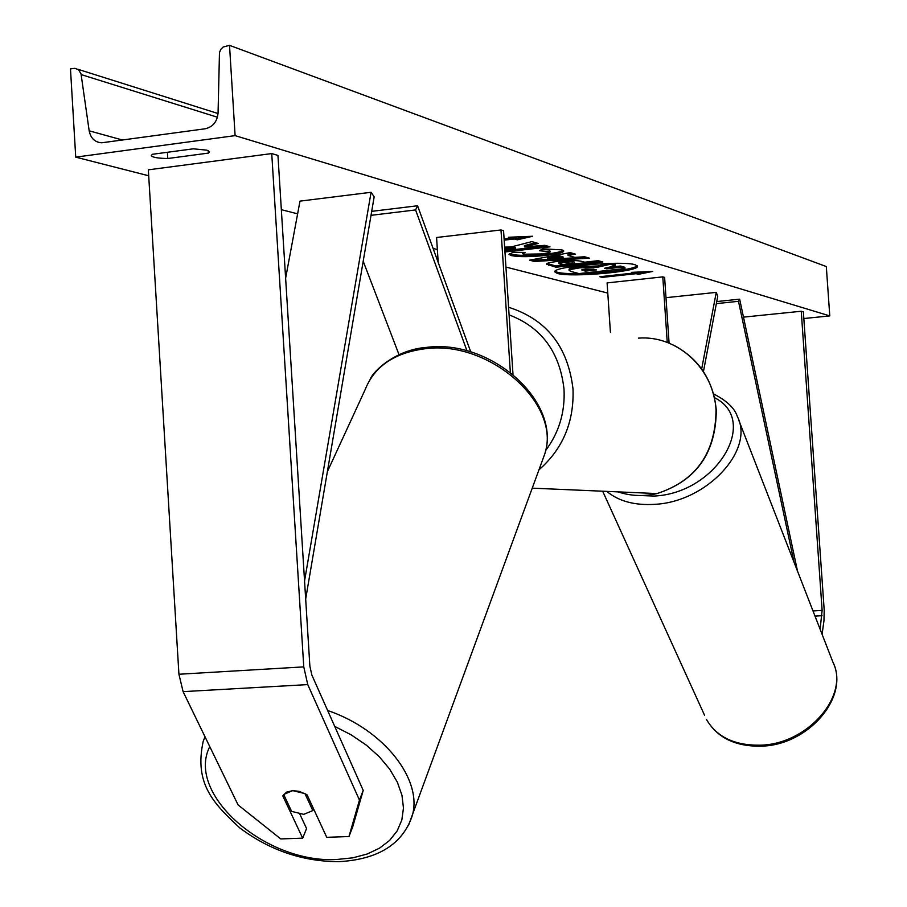 <?xml version="1.0" encoding="UTF-8"?>
<svg xmlns="http://www.w3.org/2000/svg" width="907" height="907" viewBox="0 0 907 907"><rect width="100%" height="100%" fill="white"/><g stroke="black" fill="none" stroke-linecap="round" stroke-linejoin="round"><path stroke-width="1.36" d="M701.667 368.945L716.258 292.371L717.743 296.283L703.447 371.553M669.083 343.163L664.616 277.406L662.79 276.873L607.1 282.905L610.4 332.121M716.258 292.371L665.999 297.677M662.79 276.873L667.246 342.449M822.082 634.276L823.964 620.762L824.202 610.162L803.364 311.883L801.244 311.248L743.479 317.133M820.121 629.231L822.127 610.388L801.244 311.248M282.791 795.904L286.499 792.174L292.7 790.632L299.027 791.312L306.192 794.317L307.11 794.906L326.747 837.32L348.968 836.537L352.71 826.867L363.219 790.416L311.861 675.046L309.877 666.214L277.95 155.426L271.737 153.578L148.34 169.824L178.928 674.252L183.101 691.644L238.088 804.94L280.739 838.93L302.677 838.159L282.791 795.904M363.219 790.416L359.455 800.087L307.756 684.604L303.766 666.883L271.737 153.578M302.677 838.159L306.566 828.544L299.82 814.123M359.455 800.087L348.968 836.537M470.767 351.95L417.571 205.764L415.587 209.936L371.008 215.333M467.003 350.873L415.587 209.936M512.988 374.353L503.555 230.695L500.993 229.959L436.573 237.498L438.194 262.418M399.001 354.614L363.197 261.239M417.571 205.764L371.689 211.354M500.993 229.959L510.335 372.233M557.374 273.426C570.968 277.701 639.673 271.59 637.474 266.25L635.297 264.821C622.962 260.32 551.978 266.579 554.789 271.885L557.374 273.426M555.05 271.25L557.283 272.213C570.072 276.25 634.152 271.012 637.122 265.66M193.316 148.816L206.943 150.165L209.517 151.82L208.406 153.102L167.784 158.51C157.614 158.328 152.138 157.33 151.344 155.516L152.331 154.303L193.316 148.816M542.828 248.835L562.034 249.89L563.78 251.001C563.542 252.531 557.68 253.994 546.207 255.377L546.071 255.4C530.3 257.01 518.657 257.066 511.174 255.581L508.986 254.357L513.26 252.259L525.074 252.441L522.557 253.665L523.475 254.209L540.855 253.949C546.91 253.234 550.05 252.497 550.277 251.738L539.404 250.751L542.828 248.835M557.76 261.386L557.896 261.375C569.528 260.207 577.691 260.264 582.396 261.533L584.732 262.191L598.246 260.683L602.872 262.021L555.968 267.236L546.547 264.141C546.524 263.177 550.266 262.259 557.76 261.386M504.95 251.965L549.993 246.829L544.835 245.344L524.484 246.908L538.191 243.439L531.842 241.613L510.936 247.01L504.632 247.101M504.757 248.892L515.403 248.711L504.814 249.924M235.106 135.631L75.734 157.138L70.474 68.864L74.93 68.331L78.535 69.726L81.018 73.852L89.169 130.823C90.723 138.306 94.906 142.297 101.72 142.796L205.209 128.771C212.93 126.969 217.204 121.708 218.065 112.978L219.471 52.572L220.798 49.386L223.145 47.017L229.516 45.35L235.106 135.631L829.78 315.908L803.829 318.527M75.734 157.138L148.691 175.777M281.34 209.676L297.621 213.837M433.115 248.461L437.355 249.55M505.947 267.077L607.781 293.097M636.136 273.676L638.426 274.333L652.745 271.408L631.51 272.361L633.823 273.018L599.833 276.737L602.214 277.383L636.136 273.676L636.056 272.485L633.812 272.735M511.299 237.158L511.367 238.122L508.385 237.271L532.692 236.251L517.285 239.811L514.337 238.972L504.179 240.151M511.367 238.122L504.099 238.972M568.065 255.445L574.868 257.373L584.596 256.772L589.505 258.178L534.393 261.465L529.575 260.162L570.152 252.611L575.367 254.119L568.065 255.445L567.986 254.164L572.612 253.325M229.516 45.35L826.311 266.545L829.78 315.908M167.398 152.297L167.784 158.51M208.247 150.63L208.406 153.102M579.936 267.837L597.792 267.191L610.173 264.277L615.388 265.762L604.55 268.257L606.522 268.812L620.581 267.259L624.991 268.529L578.972 273.585L571.093 271.476L569.12 270.422L570.616 269.447L579.936 267.837L579.856 266.613L597.713 265.966L608.472 263.415M569.12 270.422L569.04 269.198L570.526 268.211L570.616 269.447M570.526 268.211L579.856 266.613M608.382 267.372L620.501 266.034L624.912 267.316L624.991 268.529M620.501 266.034L620.581 267.259M606.454 267.814L606.522 268.812M611.193 263.359L615.297 264.538L615.388 265.762M610.116 263.381L610.173 264.277M597.713 265.966L597.792 267.191M602.157 276.488L602.214 277.383M633.778 272.259L633.823 273.018M636.056 272.485L638.347 273.143L645.149 271.749M638.347 273.143L638.426 274.333M525.414 236.557L517.205 238.462L517.285 239.811M517.205 238.462L514.246 237.623L514.337 238.972M514.246 237.623L511.355 237.951M524.484 246.908L524.393 245.593L535.697 242.713M504.87 250.661L546.694 245.876M504.666 247.577L515.312 247.396L515.403 248.711M563.213 262.656L559.007 263.676L562.057 264.719L574.482 263.336L563.213 262.656L563.134 261.397L558.927 262.418L559.007 263.676M563.134 261.397L572.147 261.465L574.403 262.089L574.482 263.336M599.72 261.114L555.889 265.989L555.968 267.236M555.889 265.989L547.08 263.506M563.258 250.377C561.456 251.715 555.742 252.951 546.127 254.096L545.98 254.107C530.21 255.729 518.577 255.785 511.083 254.289L509.451 253.688M550.277 251.738L549.415 249.947L541.785 249.414M563.111 258.11L559.154 256.998L547.601 259.073L563.111 258.11L563.02 256.84L559.075 255.729L559.154 256.998M559.075 255.729L547.511 257.803L547.601 259.073M585.854 257.123L534.314 260.196L534.393 261.465M534.314 260.196L532.318 259.651M585.525 269.016L581.67 269.923L585.412 271.136L596.477 269.912L593.473 269.084L585.525 269.016M583.19 269.334L585.321 269.923L593.303 269.039M585.321 269.923L585.412 271.136M292.7 790.632L283.676 794.475L291.623 811.391L303.777 814.35L312.813 810.575L304.956 793.602L292.7 790.632M313.539 808.795L312.813 810.575M797.48 571.047L739.659 299.163L716.734 301.555M794.044 562.227L738.491 301.317L716.349 303.618M738.491 301.317L739.659 299.163M285.626 278.2L299.99 201.127L371.076 192.284L304.548 581.013M305.682 599.005L374.172 196.808L371.076 192.284M822.127 610.388L813.012 610.955M822.014 615.694L815.019 616.125M303.766 666.883L178.928 674.252M307.756 684.604L183.101 691.644M617.962 491.877C630.75 496.072 643.766 496.639 657.019 493.567C695.986 480.88 715.657 453.012 716.031 409.975C713.968 368.616 677.178 334.989 638.426 338.13M545.583 450.586C559.052 432.548 565.197 412.061 564.007 389.137C559.789 352.052 541.479 327.291 509.088 314.876M508.589 307.28C546.388 319.23 567.861 346.429 572.997 388.865C574.222 421.857 562.873 448.852 538.962 469.837M759.987 745.191C807.706 744.522 849.995 695.386 832.887 662.053C850.199 696.916 808.08 745.554 760.814 746.189C735.158 746.54 717.029 737.584 706.394 719.33C716.553 736.881 734.421 745.509 759.987 745.191M635.149 495.335L654.174 496.05C716.802 493.272 759.953 420.1 714.478 397.674M713.537 393.899C726.779 400.69 734.715 408.229 737.334 416.506C754.896 449.77 707.041 501.764 654.956 504.315C634.809 505.596 618.744 501.288 606.783 491.39M704.535 715.226L602.679 491.209M89.169 130.823L122.581 140.052M81.154 74.578L217.442 117.23M579.981 266.59L580.072 267.826M572.147 261.465L572.226 262.713M563.27 261.386L563.349 262.633M548.406 263.982L548.486 265.229M546.127 254.096L546.207 255.377M545.98 254.107L546.071 255.4M511.083 254.289L511.174 255.581M549.415 249.947L549.495 251.25M582.351 269.526L582.396 270.32M334.728 726.405L351.281 734.908L366.269 745.112L379.205 756.642L389.67 769.125L397.323 782.14L401.96 795.235L403.468 807.99L401.835 820.019L397.153 830.925L389.613 840.415L379.477 848.192L367.086 854.043L352.846 857.829L337.177 859.439C266.375 864.088 185.402 794.283 209.778 746.597M205.016 736.801L203.213 741.28C193.917 783.999 213.803 803.727 239.992 828.091C270.082 850.494 303.165 861.684 339.241 861.65C378.049 859.394 402.334 844.281 412.073 816.277C423.388 780.247 384.103 729.579 327.654 710.51M327.359 471.697L365.158 389.613C374.387 366.417 394.352 352.8 425.043 348.742C490.075 339.774 562.147 404.907 544.619 454.396L541.887 461.856M408.399 825.665L544.619 454.396C562.181 402.028 490.902 338.901 426.8 347.347M673.561 345.148C698.957 358.582 713.197 380.214 716.292 410.066C715.963 453.024 696.202 480.857 657.019 493.567L532.25 488.159M832.887 662.053L738.717 420.066M77.911 69.272L218.043 113.534M522.557 253.665L522.477 252.395M370.09 379.409C373.446 370.623 396.28 349.671 426.177 347.404"/></g></svg>
